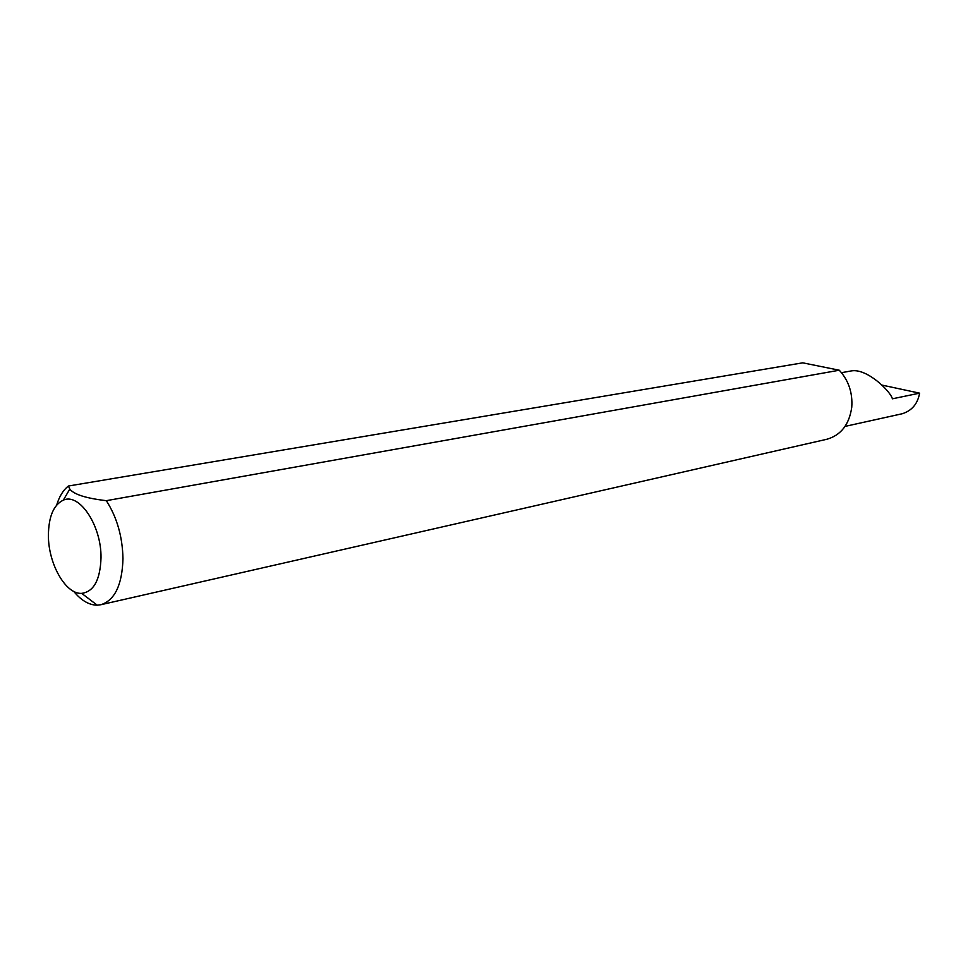 <?xml version="1.0" encoding="UTF-8"?>
<svg xmlns="http://www.w3.org/2000/svg" width="968" height="968" viewBox="0 0 968 968"><rect width="100%" height="100%" fill="white"/><g stroke="black" fill="none" stroke-linecap="round" stroke-linejoin="round"><path stroke-width="1.45" d="M841.482 372.692L851.695 370.853C867.389 368.397 890.633 391.459 892.399 398.804L919.6 393.153C917.712 403.789 911.929 410.65 902.261 413.735L845.064 426.392M101.011 557.822C101.519 525.66 79.437 492.543 63.319 500.141C53.591 504.848 48.618 516.597 48.4 535.401C48.255 563.727 65.679 594.546 81.699 593.36C93.799 591.714 100.236 579.868 101.011 557.822M56.701 505.006C59.338 496.366 63.247 490.038 68.425 486.021L69.805 489.082C73.955 494.454 86.14 498.314 106.323 500.674C116.971 517.299 122.513 536.647 122.972 558.742C122.162 584.962 114.781 600.293 100.841 604.734L97.199 605.169C89.08 605.109 81.252 600.511 73.725 591.375M106.323 500.674L839.292 370.224C848.609 380.46 852.76 392.802 851.755 407.25C849.251 424.541 840.962 435.201 826.89 439.254L100.841 604.734M881.981 385.095L919.6 393.153M68.425 486.021L802.726 362.831L839.292 370.224M63.319 500.141L69.805 489.082M81.699 593.36L97.199 605.169"/></g></svg>
